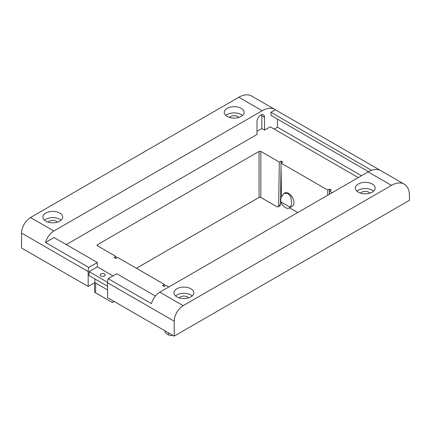 <?xml version="1.0" encoding="UTF-8"?>
<svg xmlns="http://www.w3.org/2000/svg" width="431" height="431" viewBox="0 0 431 431"><rect width="100%" height="100%" fill="white"/><g stroke="black" fill="none" stroke-linecap="round" stroke-linejoin="round"><path stroke-width="0.65" d="M289.255 208.001A7.618 4.402 -120 0 1 280.78 201.821L280.958 197.775L283.808 193.551L287.477 193.303L290.763 196.45L291.733 203.992L290.111 207.209A7.618 4.402 -120 0 1 289.255 208.001L292.401 206.185A7.618 4.402 -120 0 0 293.98 202.699A7.618 4.402 -120 0 0 290.65 195.033A7.618 4.402 -120 0 0 284.783 192.991L283.808 193.551M241.182 108.348A9.902 5.716 0 0 0 230.386 107.109A9.902 5.716 0 0 0 224.271 112.389A9.902 5.716 0 0 0 227.175 116.435A9.902 5.716 0 0 0 237.966 117.674A9.902 5.716 0 0 0 244.081 112.389A9.902 5.716 0 0 0 241.182 108.348M242.486 115.503A9.902 5.716 0 0 0 241.182 114.571A9.902 5.716 0 0 0 225.866 115.503M59.801 213.065A9.902 5.716 0 0 0 49.005 211.826A9.902 5.716 0 0 0 42.895 217.111A9.902 5.716 0 0 0 45.794 221.151A9.902 5.716 0 0 0 56.59 222.391A9.902 5.716 0 0 0 62.7 217.111A9.902 5.716 0 0 0 59.801 213.065M61.11 220.219A9.902 5.716 0 0 0 59.801 219.287A9.902 5.716 0 0 0 44.485 220.219M190.895 288.754A9.902 5.716 0 0 0 180.104 287.515A9.902 5.716 0 0 0 173.989 292.794A9.902 5.716 0 0 0 176.888 296.84A9.902 5.716 0 0 0 187.684 298.08A9.902 5.716 0 0 0 193.799 292.794A9.902 5.716 0 0 0 190.895 288.754M192.204 295.908A9.902 5.716 0 0 0 190.895 294.976A9.902 5.716 0 0 0 175.584 295.908M372.276 184.037A9.902 5.716 0 0 0 361.48 182.792A9.902 5.716 0 0 0 355.37 188.078A9.902 5.716 0 0 0 358.269 192.124A9.902 5.716 0 0 0 369.065 193.363A9.902 5.716 0 0 0 375.175 188.078A9.902 5.716 0 0 0 372.276 184.037M373.585 191.186A9.902 5.716 0 0 0 372.276 190.254A9.902 5.716 0 0 0 356.96 191.186M57.452 222.159A5.08 2.931 0 0 0 56.391 221.254A5.08 2.931 0 0 0 48.143 222.159M238.833 117.437A5.08 2.931 0 0 0 237.767 116.537A5.08 2.931 0 0 0 229.524 117.437M104.517 273.927A2.538 1.465 0 0 0 101.748 273.61A2.538 1.465 0 0 0 100.181 274.962A2.538 1.465 0 0 0 100.924 276.002A2.538 1.465 0 0 0 103.693 276.319A2.538 1.465 0 0 0 105.261 274.962A2.538 1.465 0 0 0 104.517 273.927M360.618 193.126A5.08 2.931 180 0 1 368.866 192.226A5.08 2.931 180 0 1 369.927 193.126M179.237 297.843A5.08 2.931 180 0 1 187.485 296.943A5.08 2.931 180 0 1 188.546 297.843M281.475 196.272L280.98 163.053L282.774 162.013L281.114 161.059L279.32 162.094L260.847 151.426A1.271 0.733 0 0 0 259.047 151.426L97.422 244.738A1.271 0.733 0 0 0 97.05 245.261A1.271 0.733 0 0 0 97.422 245.778L115.901 256.445L114.102 257.479L115.761 258.438L117.561 257.404L164.389 284.438L162.589 285.473L164.249 286.432L166.048 285.397L168.807 286.992M297.751 212.548L289.567 207.823M327.732 195.238L327.808 190.087L280.98 163.053M329.516 194.209L329.467 191.046L331.261 190.006L329.602 189.053L327.808 190.087M332.231 192.641L329.467 191.046M164.356 286.373L164.389 284.438M274.224 129.084L277.456 127.215L361.501 175.74M380.357 170.385L275.361 109.765A25.397 14.665 120 0 0 274.892 109.474A25.397 14.665 120 0 0 262.193 110.729L53.875 231A12.698 7.332 120 0 0 45.497 242.475L88.775 267.462A12.698 7.332 120 0 0 88.177 271.541L21.55 233.074L21.55 248.008L88.177 286.475L94.912 282.585L107.572 289.896M107.572 282.741A12.698 7.332 -60 0 1 108.17 278.658L151.453 303.645A12.698 7.332 -60 0 1 159.831 292.175L183.175 305.654A12.698 7.332 120 0 0 174.194 321.208L107.572 282.741L107.572 297.67L174.194 336.137L409.45 200.313L409.45 195.749A25.397 14.665 120 0 0 404.192 184.123A25.397 14.665 120 0 0 391.493 185.384L368.144 171.904A25.397 14.665 -60 0 1 380.842 170.644L404.192 184.123M279.32 162.094L278.658 205.706A2.538 1.465 -120 0 1 278.13 206.837A2.538 1.465 -120 0 1 276.858 206.708L260.847 197.463A1.271 0.733 0 0 0 259.047 197.463L136.395 268.276M159.831 292.175L368.144 171.904M358.269 177.604L270.275 126.8L264.526 130.119L264.526 117.264A5.334 3.082 120 0 0 263.422 114.824A5.334 3.082 120 0 0 259.311 116.251A5.334 3.082 120 0 0 256.984 121.617L256.984 134.477L66.266 244.587M277.456 119.128L277.456 127.215M368.51 171.7L270.991 115.4L270.991 112.286L275.361 109.765M112.96 275.899L97.336 266.875L97.336 262.522L54.053 237.535L45.497 242.475M88.177 271.541L88.177 286.475M21.55 233.074A12.698 7.332 -60 0 1 30.531 217.526L53.875 231M97.336 262.522L88.775 267.462M371.517 170.326L270.991 112.286M183.175 305.654L391.493 185.384M115.869 258.374L115.901 256.445M262.193 110.729L238.844 97.255L30.531 217.526M238.844 97.255A25.397 14.665 -60 0 1 251.542 95.994L274.892 109.474M174.194 321.208L174.194 336.137M108.17 278.658L116.731 273.717L155.419 296.059M261.709 114.678A5.334 3.082 -60 0 1 261.832 115.707L261.832 128.567L264.526 130.119M261.832 128.567L256.984 131.363M94.912 278.954L94.912 282.585M107.572 286.265L89.072 275.587L89.072 271.643L97.336 266.875M107.578 282.327L89.072 271.643M329.602 189.053L329.575 190.981M280.78 201.821L290.111 207.209M172.696 335.27A3.809 2.198 180 0 1 168.359 334.839L166.711 333.89A2.538 1.465 -120 0 1 164.917 330.814L164.917 330.776M94.513 282.811L94.513 291.297A3.809 2.198 180 0 0 95.628 292.848L111.645 302.093A2.538 1.465 -120 0 0 112.911 302.223A2.538 1.465 -120 0 0 113.439 301.097L113.439 301.059M278.658 205.706L280.452 204.671L281.034 166.608M280.452 204.671A2.538 1.465 60 0 1 279.924 205.797L278.13 206.837M281.114 161.059L281.087 162.988M260.847 151.426L260.847 197.463M259.047 151.426L259.047 197.463M97.422 244.738L97.422 245.778M261.832 115.707L264.526 117.264M168.359 334.839L168.359 332.764M95.628 292.848L95.628 283M112.911 302.223L114.183 301.49"/></g></svg>

